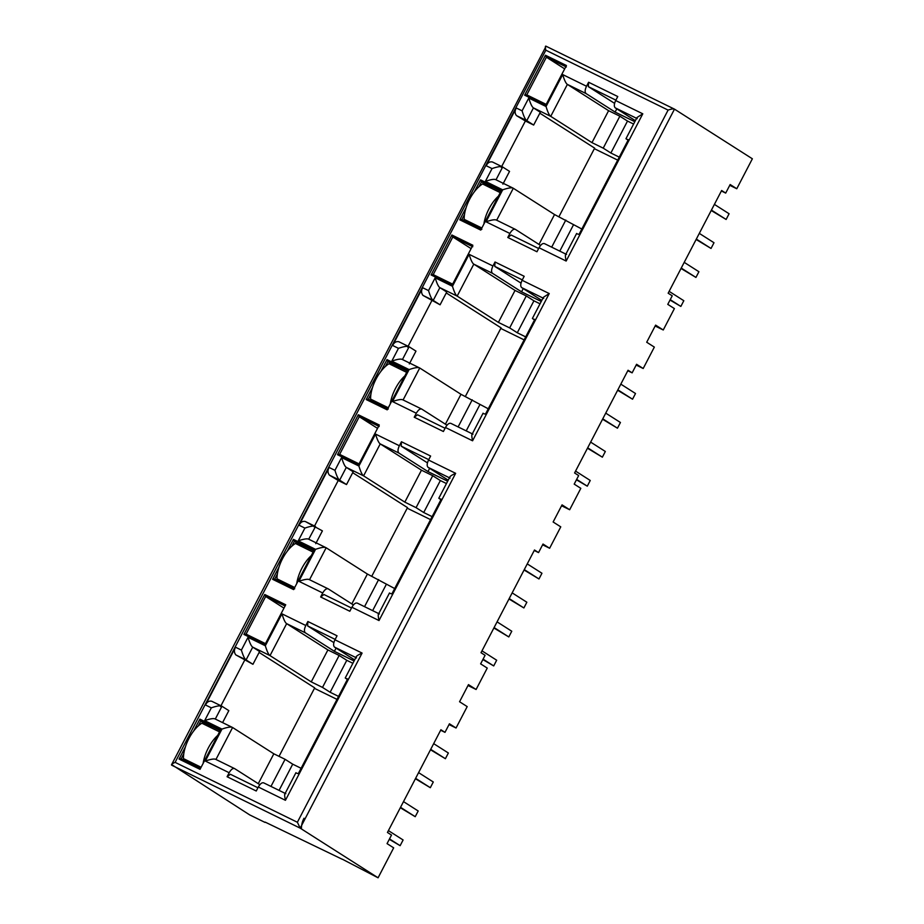 <?xml version="1.0" encoding="UTF-8"?>
<svg xmlns="http://www.w3.org/2000/svg" width="924" height="924" viewBox="0 0 924 924"><rect width="100%" height="100%" fill="white"/><g stroke="black" fill="none" stroke-linecap="round" stroke-linejoin="round"><path stroke-width="1.39" d="M303.984 818.237A20.605 18.203 -57.5 0 0 301.432 828.944M185.401 746.881L179.06 759.066L200.034 769.346L220.836 729.406L199.861 719.126L193.682 730.976M264.911 644.721L285.712 604.77L264.738 594.502L243.936 634.441L264.911 644.721M278.979 567.14L272.638 579.313L293.613 589.593L314.403 549.653L293.428 539.373L287.26 551.224M372.557 387.387L366.204 399.561L387.191 409.84L407.981 369.9L387.006 359.621L380.838 371.471M358.489 464.968L379.279 425.017L358.304 414.749L337.514 454.689L358.489 464.968M466.123 207.634L459.782 219.82L480.757 230.088L484.026 223.816M484.014 223.804L501.547 190.148L480.572 179.868L474.405 191.718M452.067 285.216L472.857 245.264L451.882 234.996L431.092 274.936L452.067 285.216M534.234 550.485L538.553 552.598L543.012 544.04L549.63 548.255L542.607 544.813M440.656 730.237L444.987 732.351L449.434 723.792L456.052 728.008L467.197 706.606L459.563 701.743L468.468 684.626L476.103 689.489L487.248 668.087L480.63 663.871L485.088 655.312L481.011 652.714L534.488 549.999L538.553 552.598M549.63 548.255L560.764 526.853L553.13 521.991L562.046 504.874L569.681 509.736L561.573 505.763M444.987 732.351L440.91 729.752L387.445 832.466L391.51 835.065L387.052 843.624L393.67 847.839L378.078 877.8L300.196 828.158L297.378 822.256L668.098 110.095C671.436 108.928 673.561 108.616 674.485 109.148L752.367 158.789L736.774 188.75L730.156 184.534L725.698 193.093L721.632 190.494L668.156 293.208L672.233 295.807L667.775 304.366L674.393 308.581L663.259 329.983L655.613 325.121L646.708 342.238L654.342 347.101L643.196 368.503L636.578 364.287L632.131 372.846L628.054 370.247L574.589 472.961L578.655 475.56L574.197 484.118L580.815 488.334L569.681 509.736M468.006 685.516L476.103 689.489M389.501 592.954L378.47 614.148M390.101 593.404L391.892 593.913L441.198 499.191L439.42 498.683L440.956 499.665M394.687 588.542L367.394 574.047L326.16 547.759L308.87 539.293C307.438 538.392 303.892 538.923 298.233 540.863L315.534 549.341C321.182 547.378 324.728 546.846 326.16 547.759L309.528 579.718L328.251 588.888L353.43 604.943M315.534 549.341L298.891 581.3L322.73 592.977L320.651 596.973L349.815 611.249L351.894 607.264L379.013 620.547L455.648 473.319L428.54 460.037L430.619 456.04L401.455 441.753L399.376 445.749L375.537 434.072L358.905 466.031C360.603 471.656 362.173 474.936 363.594 475.86L404.827 502.136L416.077 507.657L423.712 512.52L440.355 480.561L446.454 483.552M423.712 512.52L432.12 516.643M372.649 610.625L386.29 584.418M378.078 877.8L342.342 859.204M456.052 728.008L449.029 724.566M627.812 370.732L632.131 372.846M643.196 368.503L636.174 365.061M663.259 329.983L655.151 326.01M721.378 190.979L725.698 193.093M736.774 188.75L729.752 185.308M342.296 859.297L265.176 822.117M347.378 679.417L345.842 678.435L347.632 678.944L298.313 773.665L296.535 773.157M345.842 678.435L345.253 677.973L356.283 656.756M334.962 639.789L337.041 635.793L307.877 621.506L305.798 625.502L281.959 613.825L265.327 645.772L248.036 637.306L241.383 650.092L235.551 647.227L205.486 704.977L211.319 707.842L204.666 720.616L221.956 729.094L205.324 761.053L229.164 772.73L227.085 776.726L256.248 791.002L258.327 787.017L285.435 800.299L362.081 653.072L334.962 639.789C333.31 643.347 333.171 645.784 334.534 647.112L354.643 659.921M336.07 648.094L334.396 651.328L354.088 660.972M334.396 651.328L305.382 632.824L286.648 623.654L270.016 655.613L311.249 681.889L322.511 687.41L330.145 692.272L346.777 660.314L339.143 655.451L327.893 649.942L286.648 623.654C285.216 622.741 283.656 619.461 281.959 613.825M346.777 660.314L352.876 663.305M322.511 687.41L339.143 655.451M338.542 696.384L330.145 692.272M241.383 650.092C243.093 655.728 244.652 658.997 246.073 659.921L252.945 664.298L259.598 651.524L252.726 647.146L270.016 655.613C268.595 654.689 267.036 651.408 265.327 645.772M279.036 756.352L314.691 687.86L259.124 652.436M336.983 699.376L314.437 688.334M279.071 790.378L292.712 764.171L285.077 759.309L273.827 753.799L258.27 783.679M270.975 786.416L285.077 759.309M229.164 772.73C231.115 769.357 232.952 767.994 234.673 768.641L259.863 784.695M311.249 681.889L327.893 649.942M235.551 647.227C233.957 650.069 234.061 652.633 235.839 654.908L252.945 664.298M244.652 660.244L220.536 706.583M501.258 167.325L525.375 120.986L533.668 125.052L540.321 112.266L533.448 107.889L550.739 116.355L591.972 142.643L603.222 148.152L610.868 153.014L627.5 121.067L633.598 124.047M610.868 153.014L619.265 157.138M581.831 229.037L554.539 214.541L513.167 188.173L496.015 179.787C494.583 178.875 491.037 179.395 485.389 181.37L502.679 189.836L486.036 221.795L509.886 233.472C511.838 230.111 513.675 228.748 515.396 229.383L496.523 220.131L515.396 229.383L540.575 245.438M559.794 251.12L573.434 224.925M627.5 121.067L619.865 116.193L608.604 110.684L567.371 84.396L586.093 93.578L615.118 112.07L634.811 121.714M603.222 148.152L619.865 116.193M591.972 142.643L608.604 110.684M533.668 125.052L526.796 120.663C525.352 119.75 523.793 116.482 522.095 110.834L516.273 107.981L486.209 165.731C487.733 162.67 489.812 161.423 492.446 161.989L502.668 167.001C501.235 166.112 497.69 166.632 492.042 168.584L485.389 181.37M558.939 216.701L594.64 148.117L539.835 113.178M502.887 184.165L509.54 171.39L502.668 167.001L496.015 179.787L513.305 188.253C511.873 187.364 508.327 187.884 502.679 189.836M554.539 214.541L538.981 244.421M551.686 247.158L565.8 220.051M628.101 140.159L625.964 138.715L637.006 117.51L642.792 113.814L615.684 100.531C614.033 104.089 613.894 106.537 615.257 107.865L637.26 118.642M626.564 139.178L628.343 139.686L579.036 234.407L577.246 233.911M635.354 120.674L615.257 107.865M576.645 233.449L565.615 254.643M616.793 108.836L615.118 112.07M615.684 100.531L617.763 96.535L588.6 82.248L588.345 86.648L614.599 103.373M525.375 120.986L516.562 115.662C514.737 113.548 514.645 110.984 516.273 107.981M409.32 363.917L415.973 351.132L409.101 346.754C407.669 345.865 404.123 346.385 398.463 348.336L391.811 361.111L409.101 369.588L392.469 401.547L416.308 413.224L414.229 417.221L443.393 431.508L445.472 427.512L472.58 440.794L549.226 293.566L522.106 280.284L524.185 276.288L495.033 262L492.954 265.997L469.103 254.319L452.471 286.278C454.181 291.915 455.74 295.183 457.161 296.107L498.394 322.395L509.655 327.904L517.29 332.767L533.922 300.82L540.02 303.8M517.29 332.767L525.687 336.89M488.265 408.789L460.972 394.294L419.739 368.006L403.095 399.965L421.829 409.136L447.008 425.19M466.216 430.873L479.856 404.666M533.922 300.82L526.287 295.946L515.038 290.436L473.804 264.149L457.161 296.107L439.87 287.641L433.217 300.416L422.984 295.414L440.09 304.804L433.217 300.416C431.797 299.503 430.238 296.223 428.528 290.586L422.695 287.734C421.101 290.563 421.205 293.127 422.984 295.414M509.655 327.904L526.287 295.946M498.394 322.395L515.038 290.436M452.471 286.278L435.181 277.801C436.867 283.449 438.438 286.717 439.87 287.641L446.742 292.019L440.09 304.804M407.68 347.077L431.797 300.739M465.373 396.442L501.074 327.87L446.269 292.931M460.972 394.294L445.414 424.174M458.119 426.911L472.222 399.803M522.106 280.284C520.455 283.841 520.316 286.29 521.679 287.607L541.787 300.427M523.227 288.588L521.54 291.822L541.245 301.467M521.54 291.822L492.527 273.331L473.804 264.149C472.36 263.236 470.801 259.956 469.103 254.319M495.033 262L494.767 266.401L521.021 283.125M534.522 319.912L532.986 318.93L534.777 319.438L485.458 414.16L483.679 413.663M549.226 293.566L543.439 297.262L532.397 318.445L532.986 318.93M483.079 413.201L472.037 434.396M440.355 480.561L432.721 475.698L421.459 470.189L380.226 443.901L363.594 475.86L346.304 467.394L339.639 480.168L329.418 475.155L338.23 480.492L346.523 484.557L339.639 480.168C338.23 479.256 336.659 475.976 334.95 470.339L329.117 467.475C327.535 470.316 327.627 472.88 329.418 475.155M416.077 507.657L432.721 475.698M404.827 502.136L421.459 470.189M358.905 466.031L341.603 457.553C343.301 463.201 344.86 466.47 346.304 467.394L353.176 471.771L346.523 484.557M314.114 526.83L338.23 480.492M371.794 576.195L407.496 507.623L352.691 472.684M315.742 543.67L322.395 530.884L305.29 521.494C302.668 520.928 300.589 522.164 299.064 525.225L304.897 528.089L298.233 540.863M367.394 574.047L351.836 603.926M364.541 606.664L378.655 579.556M428.54 460.037C426.888 463.594 426.749 466.043 428.112 467.359L448.209 480.18M429.648 468.341L427.962 471.575L447.666 481.219M427.962 471.575L398.949 453.083L380.226 443.901C378.794 442.989 377.223 439.709 375.537 434.072M401.455 441.753L401.201 446.153L427.454 462.878M438.808 498.209L439.42 498.683M221.956 729.094C227.604 727.13 231.15 726.599 232.594 727.511L273.827 753.799M222.592 722.603L228.829 710.637L221.956 706.259L215.292 719.045L232.594 727.511L215.95 759.47L234.673 768.641L215.95 759.47C214.518 758.569 210.972 759.101 205.324 761.053M307.877 621.506L307.623 625.906L333.876 642.63M265.015 822.406L249.665 814.887L171.633 764.575L546.072 46.246C545.218 45.738 545.137 47.055 545.83 50.196L175.11 762.358L297.378 822.256M545.992 46.2L674.485 109.148L300.196 828.158L171.783 765.245C170.952 764.679 172.06 763.709 175.11 762.358M227.085 776.726L230.388 774.266L257.935 787.768L230.388 774.266M258.327 787.017C260.279 783.633 262.116 782.27 263.837 782.928L285.839 793.704C284.419 792.804 284.292 794.998 285.435 800.299M285.17 793.37L263.837 782.928M362.081 653.072C356.964 655.359 355.116 656.976 356.537 657.888L334.534 647.112M305.798 625.502C304.135 629.071 303.996 631.508 305.382 632.824M248.036 637.306C249.723 642.942 251.293 646.222 252.726 647.146L246.073 659.921L235.839 654.908M205.486 704.977C207.011 701.917 209.09 700.681 211.723 701.247L221.956 706.259C220.513 705.347 216.967 705.878 211.319 707.842M221.956 706.259L211.723 701.247M204.666 720.616C210.326 718.676 213.86 718.144 215.292 719.045L232.594 727.511M322.73 592.977C324.694 589.604 326.53 588.253 328.251 588.888L309.528 579.718C308.096 578.817 304.55 579.348 298.891 581.3M320.651 596.973L323.966 594.513L351.501 608.015L323.966 594.513M351.894 607.264C353.846 603.88 355.694 602.517 357.415 603.176L379.406 613.952C377.997 613.051 377.858 615.245 379.013 620.547M378.748 613.617L357.415 603.176M455.648 473.319C450.542 475.617 448.694 477.223 450.115 478.135L428.112 467.359M399.376 445.749C397.713 449.318 397.574 451.755 398.949 453.083M329.117 467.475L299.064 525.225M326.16 547.759L308.72 539.212L315.523 526.507C314.091 525.617 310.545 526.137 304.897 528.089M416.308 413.224C418.26 409.852 420.097 408.5 421.829 409.136L403.095 399.965C401.663 399.064 398.117 399.595 392.469 401.547M414.229 417.221L417.533 414.772L445.079 428.262L417.533 414.772M445.472 427.512C447.424 424.128 449.26 422.765 450.981 423.423L472.984 434.199C471.575 433.298 471.436 435.493 472.58 440.794M472.314 433.864L450.981 423.423M492.954 265.997C491.279 269.565 491.141 272.014 492.527 273.331M422.695 287.734L392.631 345.472C394.155 342.423 396.234 341.175 398.868 341.741L409.101 346.754L402.448 359.54C401.004 358.639 397.47 359.17 391.811 361.111M419.739 368.006L402.298 359.459L419.739 368.006C418.295 367.094 414.749 367.625 409.101 369.588M509.886 233.472L507.796 237.468L511.111 235.019L538.646 248.51L511.111 235.019M507.796 237.468L536.959 251.755L539.038 247.759C540.99 244.375 542.838 243.012 544.559 243.67L565.892 254.112M539.038 247.759L566.158 261.042C565.014 255.74 565.142 253.546 566.562 254.447L544.559 243.67M588.6 82.248L586.521 86.244C584.857 89.813 584.719 92.261 586.093 93.578M586.521 86.244L562.681 74.567C564.368 80.203 565.938 83.483 567.371 84.396L550.739 116.355C549.295 115.442 547.736 112.162 546.049 106.526L528.759 98.048L522.095 110.834M516.562 115.662L526.796 120.663L533.448 107.889C532.028 106.965 530.468 103.684 528.759 98.048M513.305 188.253L496.673 220.212C495.241 219.3 491.695 219.82 486.036 221.795M292.712 764.171L301.12 768.294M594.351 148.683L617.706 160.129M564.714 68.884L546.396 57.207L545.449 55.244L524.659 95.184L545.634 105.463L563.143 71.783M566.343 66.978L546.396 57.207L526.784 94.872L524.659 95.184M563.166 71.795L566.424 65.512L545.449 55.244M546.742 104.643L526.784 94.872M492.434 188.796L481.519 181.832L478.978 186.694M464.495 214.53L461.908 219.496L459.782 219.82M501.466 191.615L481.519 181.832L480.572 179.868M481.866 229.268L461.908 219.496M500.773 328.436L524.127 339.882M471.148 248.637L452.818 236.96L433.217 274.624L431.092 274.936M472.776 246.731L452.818 236.96L451.882 234.996M453.164 284.396L433.217 274.624M398.856 368.549L387.941 361.584L385.412 366.447M370.917 394.282L368.341 399.249L366.204 399.561M407.888 371.367L387.941 361.584L387.006 359.621M368.341 399.249L388.288 409.02M407.207 508.188L430.561 519.623M377.57 428.389L359.251 416.712L339.639 454.377L337.514 454.689M379.198 426.484L359.251 416.712L358.304 414.749M359.598 464.148L339.639 454.377M305.29 548.302L294.363 541.337L291.834 546.199M277.35 574.035L274.763 579.002L272.638 579.313M313.779 550.854L294.363 541.337L293.428 539.373M274.763 579.002L294.71 588.773M283.968 608.119L265.673 596.465L246.073 634.13L243.936 634.441M285.089 605.971L265.673 596.465L264.738 594.502M265.477 643.635L246.073 634.13M211.712 728.043L200.797 721.09L198.267 725.952M183.772 753.788L181.185 758.754L179.06 759.066M220.212 730.607L200.797 721.09L199.861 719.126M200.6 768.26L181.185 758.754M389.293 839.315L400.127 845.679L389.512 838.911M388.403 830.607L403.107 839.974L400.127 845.679M433.679 743.647L448.371 753.002L445.403 758.708L430.711 749.352M445.403 758.708L430.492 749.757M400.311 807.738L415.223 816.689L400.531 807.322M403.499 801.616L418.191 810.983L415.223 816.689M418.584 772.626L433.287 781.993L430.318 787.698L415.615 778.331M430.318 787.698L415.407 778.747M191.961 764.033L183.449 758.604A25.757 12.012 -63.9 0 1 201.859 723.226L219.542 731.889M201.12 767.266L183.449 758.604M203.153 763.363A25.757 12.012 -63.9 0 1 217.706 735.4M285.528 584.28L277.015 578.851A25.757 12.012 -63.9 0 1 295.437 543.474L313.109 552.136M294.698 587.514L277.015 578.851M296.731 583.61A25.757 12.012 -63.9 0 1 311.284 555.647M379.106 404.527L370.593 399.099A25.757 12.012 -63.9 0 1 389.016 363.721L406.687 372.384M388.265 407.761L370.593 399.099M390.298 403.857A25.757 12.012 -63.9 0 1 404.851 375.906M472.672 224.775L464.16 219.346A25.757 12.012 -63.9 0 1 482.582 183.968L500.254 192.631M481.843 228.009L464.16 219.346M483.876 224.105A25.757 12.012 -63.9 0 1 498.429 196.154M482.871 659.563L493.705 665.927L483.079 659.159M481.982 650.854L496.673 660.221L493.705 665.927M527.258 563.894L541.949 573.25L538.981 578.967L524.278 569.6M538.981 578.967L524.07 570.004M493.89 627.985L508.801 636.936L494.097 627.569M497.077 621.864L511.769 631.231L508.801 636.936M512.162 592.873L526.853 602.24L523.885 607.946L509.193 598.59M523.885 607.946L508.974 598.995M576.449 479.81L587.283 486.174L576.657 479.406M575.56 471.101L590.251 480.468L587.283 486.174M620.824 384.141L635.516 393.508L632.547 399.214L617.856 389.847M632.547 399.214L617.648 390.251M587.456 448.232L602.367 457.184L587.676 447.817M590.644 442.111L605.336 451.478L602.367 457.184M605.74 413.132L620.431 422.487L617.463 428.193L602.76 418.838M617.463 428.193L602.552 419.242M670.016 300.057L680.849 306.422L670.223 299.653M669.126 291.349L683.818 300.716L680.849 306.422M714.402 204.389L729.094 213.756L726.125 219.462L711.422 210.095M726.125 219.462L711.214 210.499M681.034 268.48L695.945 277.431L681.242 268.075M684.222 262.358L698.914 271.725L695.945 277.431M699.306 233.379L713.998 242.735L711.03 248.452L696.338 239.085M711.03 248.452L696.13 239.489M502.668 167.001L492.446 161.989M615.881 100.139L588.345 86.648M409.101 346.754L398.868 341.741M543.682 298.394L521.679 287.607M522.314 279.891L494.767 266.401M315.523 526.507L305.29 521.494M428.736 459.644L401.201 446.153M335.169 639.396L307.623 625.906M545.83 50.196L668.098 110.095M546.072 46.246L674.485 109.148M341.603 457.553L334.95 470.339M435.181 277.801L428.528 290.586M392.631 345.472L398.463 348.336M566.158 261.042L642.792 113.814M562.681 74.567L546.049 106.526M486.209 165.731L492.042 168.584M295.934 772.695L284.892 793.901M449.861 477.015L438.831 498.198"/></g></svg>
